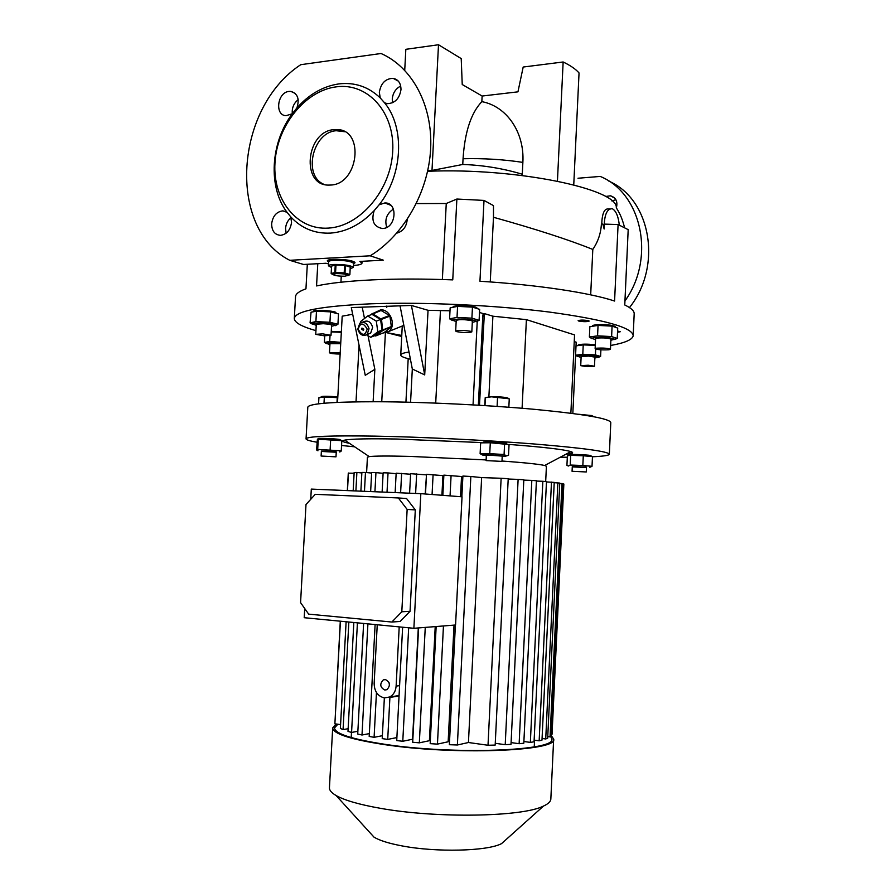 <?xml version="1.0" encoding="UTF-8"?>
<svg xmlns="http://www.w3.org/2000/svg" width="895" height="895" viewBox="0 0 895 895"><rect width="100%" height="100%" fill="white"/><g stroke="black" fill="none" stroke-linecap="round" stroke-linejoin="round"><path stroke-width="1.34" d="M331.497 267.426L328.443 265.826C328.588 265.121 330.389 264.663 333.824 264.461C344.519 264.405 351.041 265.412 353.402 267.46L353.626 263.343L351.5 261.989C345.403 259.863 328.185 259.651 328.666 261.709L328.666 261.709C328.823 260.982 330.613 260.523 334.048 260.311C344.743 260.255 351.276 261.262 353.626 263.343L353.715 261.62M353.402 267.46L350.202 268.645M336.14 273.601C342.584 273.579 346.578 274.172 348.11 275.369L344.776 276.208C338.198 276.208 334.215 275.604 332.85 274.385L336.14 273.601M347.875 275.682L349.878 274.653L350.225 267.057L349.878 274.653M349.822 274.508L344.989 273.031L345.392 265.546L344.586 265.435L344.183 272.919L344.989 273.031M344.183 272.919L335.569 272.483L335.983 264.998L335.245 265.032L334.831 272.516L335.569 272.483M333.029 274.698L331.161 273.557L331.564 266.117L335.245 265.032M334.831 272.516L331.161 273.557M344.586 265.435L335.983 264.998M350.225 267.057L345.392 265.546M324.057 335.793L315.734 334.35L322.703 333.857L331.027 335.301L324.057 335.793M315.734 334.35L316.293 324.236L323.263 323.699C328.286 324.024 331.06 324.527 331.586 325.198L331.027 335.301M572.062 471.285L572.285 466.575L585.845 467.1L586.493 467.246L586.27 471.967L572.062 471.285L586.27 471.967M337.807 396.933C328.868 396.127 323.33 396.037 321.204 396.653M318.575 403.846L318.911 397.682L324.337 397.078L337.773 397.626M315.935 330.647C301.637 326.597 294.433 322.536 294.31 318.475C295.384 310.968 321.036 306.079 371.28 303.785C423.301 301.872 495.304 305.195 549.161 312.031C604.449 319.638 632.463 327.503 633.19 335.647C632.586 339.63 625.068 342.908 610.636 345.481M590.689 294.847L592.803 249.436C569.075 239.86 535.96 229.131 493.481 217.272L493.481 205.615L484.005 200.413L479.944 281.254C537.571 284.8 589.671 292.732 614.585 301.044L618.087 224.555L628.189 229.646L624.766 304.982C631.221 308.07 634.365 311.012 634.175 313.821L633.201 335.569M484.005 200.413L456.875 199.037L446.258 203.501L442.354 279.52M317.781 263.701L316.55 285.941C329.931 283.044 348.603 281.019 372.566 279.866C396.798 278.77 423.525 278.77 452.758 279.878L456.875 199.037M317.009 442.231C309.748 440.989 306.101 439.859 306.056 438.874C306.918 436.357 329.986 435.451 375.273 436.133C421.724 436.995 485.649 440.139 533.711 443.942C583.16 448.037 608.365 451.472 609.35 454.235C609.014 455.443 603.375 456.282 592.456 456.774M567.307 457.233L560.259 457.222M307.802 407.259L307.802 407.225C308.73 403.589 331.821 401.754 377.108 401.732C423.548 401.922 487.395 405.021 535.367 409.418C584.737 414.228 609.875 418.614 610.793 422.574L609.35 454.212M617.528 332.258L620.246 331.743L617.584 331.027M578.64 321.014C583.339 321.853 586.863 321.876 589.201 321.092L588.697 320.746C583.987 319.907 580.475 319.873 578.125 320.656L578.64 321.014M333.902 129.641C305.822 131.42 300.832 185.891 328.857 185.097L330.859 185.03C358.425 184.169 364.824 130.099 337.426 129.574L333.902 129.641M323.856 184.303C302.633 175.644 312.679 132.046 336.296 130.726L344.642 131.71M353.603 263.689L355.046 262.75L352.686 261.239C345.917 258.868 326.776 258.644 327.313 260.926L328.644 262.056M353.682 262.324L354.498 262.022M328.487 228.091C359.958 226.39 390.891 190.277 392.715 151.378C395.008 112.423 367.722 82.362 336.263 86.849C304.815 90.764 276.846 126.273 274.966 162.968C272.639 199.708 296.961 230.373 328.487 228.091M290.741 216.847L286.713 211.88L282.809 210.862C276.477 211.746 272.762 216.064 271.644 223.817C271.789 230.988 274.754 234.826 280.56 235.34C286.792 234.356 290.45 230.037 291.535 222.374L290.741 216.847C301.525 228.426 314.839 233.841 330.669 233.092C346.6 231.827 361.099 224.332 374.177 210.616C371.045 220.875 373.786 226.838 382.411 228.505L382.78 228.482C396.261 228.247 398.364 202.304 384.872 202.952L379.122 204.776L374.177 210.616M379.122 204.776C402.75 175.33 405.222 127.716 384.581 102.824L387.39 103.652C394.964 103.283 399.494 98.618 400.982 89.645C400.949 83.269 398.342 79.498 393.173 78.346C385.488 78.559 380.867 83.224 379.346 92.308L380.23 97.924L384.581 102.824M380.23 97.924C368.527 86.737 354.744 82.06 338.869 83.906C323.028 86.256 309.032 94.288 296.86 108.015C299.736 99.088 297.744 93.55 290.897 91.402L288.995 91.424C277.327 92.319 274.485 115.321 285.997 115.701L292.251 113.788L296.86 108.015M615.872 199.674L611.878 200.939M616.364 207.864C617.919 201.543 615.95 197.526 610.468 195.804L605.479 196.497M292.296 113.743C291.792 107.926 293.761 103.238 298.192 99.669M286.109 233.203L285.561 228.426C285.941 223.907 287.754 220.327 291.02 217.686M392.569 102.746L392.256 98.987C392.894 92.935 395.713 88.616 400.714 86.043M386.729 227.375C384.47 219.577 386.696 213.502 393.431 209.128M619.306 225.081C618.367 216.612 616.174 211.242 612.739 208.971L612.225 208.748C606.776 208.602 604.08 215.348 604.147 229.008L602.838 224.063L601.395 224.018C600.892 233.259 598.039 241.739 592.803 249.436M341.264 276.197L340.939 282.205M374.703 312.668L380.632 309.849C390.377 308.954 396.72 325.925 388.743 331.486L382.601 333.175M371.94 313.72L381.046 310.498L370.261 315.029M340.145 354.073C334.327 353.972 330.758 353.559 329.461 352.809L340.212 352.831M340.704 343.702L329.964 343.702L329.461 352.809M340.738 343.244C332.985 342.572 328.252 342.628 326.518 343.423L329.908 344.597M340.782 342.337L329.707 341.454L324.37 342.461L326.541 343.613M341.353 331.81L331.251 331.363M331.217 331.911L341.331 332.325M596.573 348.2C603.364 347.842 607.985 348.2 610.457 349.274L608.98 349.766C602.201 350.113 597.58 349.755 595.13 348.681L596.573 348.2M610.457 349.274L610.927 339.16C608.455 338.03 603.834 337.661 597.043 338.064L595.6 338.567L595.13 348.681M610.871 340.245L614.775 339.205L610.077 337.918C600.679 337.035 594.582 337.169 591.774 338.321L595.555 339.664M614.664 339.507L617.237 338.433L611.609 336.565L597.569 335.849L589.38 337.012L591.931 338.702M615.122 326.306L610.659 325.198C602.022 324.314 595.981 324.426 592.535 325.511M589.38 337.012L589.861 326.675L598.05 325.422L612.09 326.127L617.718 328.085L617.237 338.433M476.789 307.578C473.444 306.168 467.492 305.497 458.945 305.553L453.183 306.392M449.592 318.821L450.151 307.869L457.58 306.37L472.459 307.13L479.653 309.368L479.105 320.32L471.9 318.172L457.021 317.423L449.592 318.821L452.367 320.5M472.303 322.413L476.408 321.271C473.958 319.795 467.917 319.045 458.262 319.023L452.188 320.041L456.159 321.596M476.174 321.697L479.105 320.32M456.741 331.653L455.678 331.072C458.766 330.087 463.8 330.165 470.792 331.329L471.822 331.9C468.745 332.884 463.722 332.806 456.741 331.653M471.822 331.9L472.359 321.182L471.329 320.589C464.348 319.381 459.314 319.314 456.215 320.365L455.678 331.072M335.949 312.512C334.45 310.778 315.487 309.525 313.407 311.024M310.073 322.871L311.046 312.232L316.472 311.158L330.512 311.863L338.5 313.944L337.93 324.281L329.942 322.289L315.901 321.585L310.073 322.871L312.534 324.203M331.53 326.283L335.401 325.299C334.943 323.52 312.825 322.155 312.456 323.889L316.226 325.321M594.862 358.011L598.363 357.194C598.296 355.762 578.226 354.923 577.722 356.333L581.101 357.452M577.7 356.355L575.675 355.304L577.778 356.602M598.33 357.373L600.601 356.456L595.41 354.912L582.79 354.275L575.63 355.214M501.972 461.395L502.229 456.103L490.505 455.219L486.354 455.32L486.097 460.601L501.972 461.395L486.097 460.601M502.207 456.495L505.832 456.148L490.505 455.018L482.774 455.007L486.332 455.712M508.528 455.354L506.469 455.868L504.075 454.503L489.744 453.664L490.292 442.756L509.065 444.558L508.528 455.354M506.794 443.159L491.165 441.716L483.266 442.13M385.353 679.529L383.317 679.876C379.514 683.97 380.017 687.349 384.805 690.034L386.897 689.676C390.656 685.548 390.142 682.169 385.353 679.529M389.112 682.829L389.47 685.559M377.242 624.766L374.144 683.456C374.367 691.455 377.791 696.265 384.391 697.91L389.705 696.981C393.554 694.844 395.691 691.231 396.116 686.118L399.204 626.892M369.322 831.981L374.043 837.172C379.603 840.506 388.81 843.392 401.642 845.831C435.999 852.543 487.451 851.234 501.547 843.627L506.671 839.04M336.24 724.01L332.683 727.892L329.438 787.768C329.326 790.285 331.553 792.88 336.117 795.543C344.564 800.331 359.275 804.583 380.263 808.286C436.682 818.522 522.758 816.922 543.522 806.048C548.311 803.855 550.749 801.506 550.839 798.978L553.658 739.136M332.683 727.892C333.13 733.743 350.102 739.281 383.608 744.483C454.268 755.414 558.558 751.207 553.669 739.08L551.119 735.332M337.829 724.223L334.517 727.937C334.976 733.71 351.69 739.147 384.66 744.271C454.123 755 556.6 750.883 551.823 738.946L550.649 736.417M366.603 472.571L367.42 457.2L369.255 456.607C374.591 455.924 388.161 455.857 409.977 456.405L486.13 459.929M501.983 461.014C525.041 462.726 539.282 464.225 544.697 465.489L546.409 466.261L545.681 481.544M349.419 443.316C342.572 442.029 340.984 440.978 344.676 440.139C350.974 438.897 368.248 438.516 396.507 439.02L481.51 442.566M508.919 444.423C543.086 447.053 563.727 449.447 570.842 451.595C574.322 452.781 572.655 453.664 565.841 454.257M454.033 625.124L448.149 741.776L437.454 744.114L430.182 743.655L436.156 626.545M435.216 626.612L429.399 740.702L419.33 742.839L412.696 742.257L418.591 627.932M418.301 627.954L412.561 739.236L402.784 741.261L396.731 740.568L402.627 627.216M336.251 452.243L321.361 451.438M341.275 450.811L317.691 449.447L317.255 450.398L316.584 449.95L317.423 439.165L341.823 440.676L341.275 450.811L340.201 451.751M318.072 438.886L318.575 438.673C315.13 437.868 334.853 438.617 339.686 439.479M508.863 398.734L508.27 398.398C507.711 397.469 502.218 396.865 491.78 396.597L485.381 397.604M484.732 405.569L485.213 397.671L491.489 396.821L508.953 398.745M368.27 334.081L370.664 333.13L372.656 327.357C370.899 321.752 367.834 319.907 363.448 321.842L362.251 322.301M358.19 329.315C362.151 336.05 365.149 335.972 367.196 329.091C363.225 322.345 360.215 322.424 358.19 329.315M369.053 328.778L367.073 334.562C362.665 336.542 359.577 334.708 357.799 329.069L359.824 323.229C364.209 321.294 367.297 323.14 369.053 328.778M361.558 329.237L361.96 328.073L363.817 329.17L363.415 330.333L361.558 329.237M591.919 415.582L578.539 414.262M588.876 415.851L591.483 415.47L593.944 416.723M588.25 365.227L594.481 366.234L586.952 366.67L580.721 365.663L588.25 365.227M580.721 365.663L581.146 356.568L588.675 356.087L594.906 357.127L594.481 366.234M335.994 456.842L336.263 451.897L334.954 451.651L321.383 451.091L321.115 456.036L335.994 456.842L321.115 456.036M586.471 467.559L572.263 466.888M589.805 467.257L592.02 466.306L592.468 456.629L591.416 456.07M569.488 454.75L569.488 454.75C566.11 453.978 587.422 454.716 590.286 455.477L590.61 455.644M592.02 466.306L582.835 465.501L583.294 455.768L592.468 456.629M582.835 465.501L570.204 465.042L570.663 455.331L583.294 455.768M570.204 465.042L568.459 466.026L566.927 465.389L567.374 455.768L570.663 455.331M580.889 414.598L588.876 415.705M360.763 322.67L360.607 321.573L367.688 316.002L371.973 314.38L380.576 319.459L382.053 330.098L374.938 335.58L370.675 337.292L366.614 334.875M367.688 316.002L376.314 321.115L380.576 319.459M376.314 321.115L377.802 331.788L382.053 330.098M377.802 331.788L370.675 337.292M483.949 316.103L482.797 316.136L483.188 313.608L484.34 313.574L479.496 405.256M478.344 405.189L479.496 405.088M484.34 313.574L492.899 316.203L526.394 319.638L574.556 334.909L570.865 413.233M526.394 319.638L522.087 408.265M492.899 316.203L488.894 396.653M482.797 316.136L478.355 405.088M484.989 405.592L485.381 397.66M497.105 406.386L497.531 397.693M508.841 407.225L509.255 398.879M330.11 449.872L330.669 439.68M317.691 449.447L318.251 439.277M354.644 446.818L341.566 445.486M462.033 496.803L420.84 493.66L413.882 628.301L455.566 625.001L462.033 496.803M304.714 608.533L304.21 617.707L413.882 628.301M420.84 493.66L311.303 489.095L310.744 499.298M391.853 622.036L308.663 614.138L300.575 602.637L305.989 504.545L315.253 494.32L398.353 497.956L407.147 509.434L401.81 611.777L391.853 622.036L400.154 621.454L410.055 611.296L415.302 509.893L406.565 498.526L398.353 497.956M460.511 496.68L461.529 476.52L462.872 476.587M441.917 495.259L442.924 475.603L443.853 475.648M425.203 493.984L426.479 474.876M399.047 695.997L389.907 697.418L387.714 739.404L382.221 738.621L384.358 697.899M396.888 737.569L387.714 739.404M408.668 627.798L402.784 741.261M425.259 627.406L419.33 742.839M443.45 625.963L437.454 744.114M457.379 744.998L468.443 742.514L481.633 477.594L470.848 476.487L457.379 744.998L449.368 744.707L455.398 625.023M382.378 735.701L374.099 737.323L376.459 692.517M375.117 624.565L369.187 736.44L374.099 737.323M369.344 733.609L362.005 735.008L367.912 623.86M363.616 623.446L357.72 734.034L362.005 735.008M357.877 731.271L351.567 732.446L357.429 622.853M353.838 622.506L347.998 731.383L351.567 732.446M348.144 728.698L343.065 729.615L348.849 622.025M387.02 492.25L388.038 472.929L383.138 472.795L382.12 492.037M388.038 472.929L396.127 473.712M410.592 474.238L396.161 473.175L395.142 492.586M426.188 474.865L410.615 473.69L409.597 493.19M442.924 475.603L426.501 474.328L425.494 494.006M461.529 476.52L443.875 475.122L442.846 495.338M470.848 476.487L462.905 476.062L461.854 496.792M481.633 477.594L501.133 478.266L488.01 745.255L495.17 745.087L508.215 478.713L501.133 478.266M508.192 479.038L518.115 479.384L505.216 744.685L495.259 743.309M505.216 744.685L511 744.349L523.821 479.787L518.115 479.384M523.799 480.112L531.82 480.391L519.134 743.7L511.079 742.593M519.134 743.7L523.81 743.23L536.418 480.749L531.82 480.391M536.407 481.062L542.84 481.286L530.343 742.391L523.888 741.507M530.343 742.391L534.058 741.81L546.476 481.611L542.84 481.286M551.477 482.103L539.159 740.803L541.99 740.12L554.229 482.394L546.465 481.924M542.068 738.476L545.726 738.968L547.684 738.185L559.755 483.076L554.218 482.685M547.751 736.574L550.045 736.887L551.096 736.003L563 483.669L559.733 483.367M551.163 734.426L552.058 734.012L563.85 484.083L562.989 483.96M354.107 473.22L348.278 473.164L347.338 490.594M355.897 490.952L356.881 472.47L354.151 472.526L353.167 490.84M356.881 472.47L361.848 472.94M364.466 491.31L365.473 472.47L361.871 472.448L360.875 491.154M365.473 472.47L371.626 473.052M374.927 491.747L375.945 472.627L371.649 472.549L370.642 491.568M375.945 472.627L383.116 473.31M348.435 473.03L347.484 490.594M340.436 621.208L334.887 723.82L340.29 621.197M340.581 724.614L334.887 723.82M343.065 729.615L340.38 728.429L346.119 621.756M539.159 740.803L534.136 740.131M400.613 492.809L401.631 473.365M416.645 473.925L415.627 493.436M433.102 474.618L432.072 494.51M451.091 475.469L450.051 495.886M468.443 742.514L488.01 745.255M545.726 738.968L557.865 482.819M550.045 736.887L562.015 483.445M551.98 734.538L563.805 483.982M410.055 611.296L401.81 611.777M415.302 509.893L407.147 509.434M504.075 454.503L504.612 443.618M489.744 453.664L480.112 453.687L480.66 442.857L490.292 442.756M480.112 453.687L482.562 455.029M483.747 454.94L484.676 454.582M595.32 344.776C587.154 343.904 581.481 343.948 578.315 344.899M576.011 345.862L583.238 344.899L595.287 345.38M582.79 354.275L583.238 344.899M595.41 354.912L595.69 349.05M600.601 356.456L600.903 349.811M405.927 402.146L408.198 358.682M401.71 336.486L386.674 332.683M335.222 325.69L337.93 324.281M329.942 322.289L330.512 311.863M315.901 321.585L316.472 311.158M457.021 317.423L457.58 306.37M471.9 318.172L472.459 307.13M597.569 335.849L598.05 325.422M611.609 336.565L612.09 326.127M329.707 341.454L330.02 335.692M324.37 342.461L324.728 335.826M381.091 318.721L389.493 315.476L389.907 316.114L381.505 319.37L372.577 313.697M382.959 329.886L391.328 326.541L382.724 330.546L381.505 319.37M391.093 327.19L384.089 332.582L375.687 335.961L374.602 335.714M375.687 335.961L382.724 330.546M389.493 315.476L381.046 310.498M391.328 326.541L389.907 316.114M410.413 359.208C404.003 357.765 400.781 356.367 400.736 355.002C400.848 353.816 403.611 352.831 409.026 352.048M493.481 217.272L490.259 281.947M618.087 224.555L604.371 224.108L604.147 229.008M416.354 203.568L446.258 203.501M295.529 296.737L295.529 296.67C295.686 293.862 299.165 291.244 305.956 288.828L307.321 264.271M609.618 208.927L608.41 209.016C604.405 208.356 602.178 213.334 601.731 223.963M624.587 227.598C621.488 215.818 618.881 212.171 616.319 207.785C618.132 189.046 516.348 167.522 427.62 171.292M407.225 219.488C406.487 226.827 403.007 231.38 396.798 233.136M328.543 263.857L325.881 263.264L303.55 264.472L289.756 260.311L370.183 255.802L383.295 260.165L359.868 261.429L361.972 263.175C361.714 264.338 358.895 265.11 353.514 265.491M462.76 164.467C483.222 165.183 503.068 168.45 522.288 174.245L522.87 162.387C503.46 159.444 483.513 158.225 463.051 158.739L462.76 164.467L431.994 170.43L438.505 44.75L405.838 49.314L404.73 70.28M427.765 170.621L431.994 170.43M624.945 300.955C655.632 258.454 642.095 193.432 600.232 176.427L578.002 178.239M370.183 255.802C403.511 235.53 428.414 192.246 430.64 148.939C432.889 105.61 412.326 67.214 381.046 53.499L300.754 64.686C234.378 108.261 227.162 228.617 289.756 260.311M438.505 44.75L461.216 58.589L462.234 84.522L482.125 96.033L481.846 101.65C506.604 106.192 524.694 132.315 522.87 162.387M557.44 181.126L563.145 61.979L523.183 67.035L517.948 91.838L482.125 96.033M573.751 184.851L579.043 72.965C575.765 69.15 570.462 65.492 563.145 61.979M481.846 101.65C471.072 112.938 464.807 131.968 463.051 158.739M629.476 307.567C662.557 266.408 651.057 199.316 608.913 181.182M292.251 113.788C270.525 142.719 267.974 186.731 286.713 211.88M327.939 260.277L328.722 260.691M572.834 413.49L576.19 342.192L574.232 341.588M400.054 305.844L412.315 368.997L424.7 374.915L411.42 305.441L351.299 307.544L365.261 375.307L374.848 369.333L373.125 401.721M362.206 307.164L364.511 318.497M368.013 335.703L374.848 369.333M337.516 402.381L342.203 316.181L352.675 314.257M411.42 305.441L428.045 310.296L424.7 374.915M412.315 368.997L410.57 402.258M450.006 310.789L428.045 310.296M473.041 404.876L477.259 320.913M483.188 313.608L479.496 312.467M381.74 401.754L385.387 333.063M386.752 307.444L386.83 306.012M401.765 335.446L386.774 332.638M337.001 402.403L337.258 397.738M324.001 403.253L324.337 397.078M399.584 685.626L396.116 686.118M356.02 401.833L359.063 345.257M435.708 403.086L440.463 310.52M328.756 259.975L328.443 265.826M348.11 275.369L349.811 274.709M332.85 274.385L331.43 273.613M287.474 212.484L282.809 210.862M398.32 81.121L393.173 78.346M388.743 331.486L403.846 325.377M326.518 343.423L325.209 342.707M614.775 339.205L616.219 338.59M476.408 321.271L478.478 320.41M312.456 323.889L311.091 323.129M505.832 456.148L506.469 455.868M385.6 679.573L383.317 679.876M501.547 843.627L543.522 806.048M544.697 465.489L570.842 451.595M534.237 746.866L534.561 740.187M317.971 450.789L317.255 450.398M367.073 334.562L370.664 333.13M589.794 467.302L591.919 466.384M340.391 439.881L341.051 440.239M339.686 451.975L340.984 451.427M351.22 737.558L351.489 732.423M369.255 456.607L344.676 440.139M374.043 837.172L336.117 795.543M399.069 695.549L389.705 696.981M482.774 455.007L480.861 453.933M598.363 357.194L599.74 356.613M335.424 325.332L337.751 324.404M452.188 320.041L450.207 318.978M591.774 338.321L589.548 337.158M400.736 355.002L402.258 326.026M362.072 261.306L361.972 263.175M390.869 205.335L384.872 202.952M295.249 93.46L290.897 91.402M610.468 195.804L614.731 198.108M339.809 130.659L337.426 129.574M306.056 438.874L307.802 407.225M294.31 318.475L295.529 296.67M571.111 453.53L571.2 451.718"/></g></svg>
